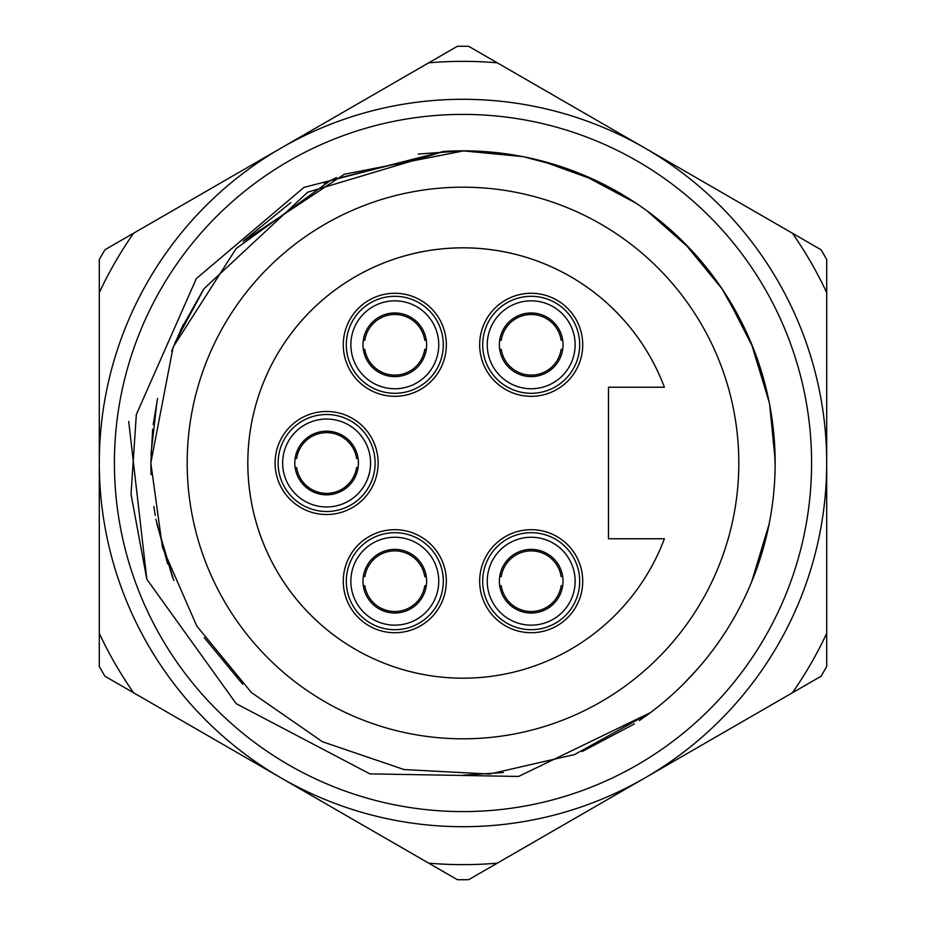 <?xml version="1.0" encoding="UTF-8"?>
<svg xmlns="http://www.w3.org/2000/svg" width="926" height="926" viewBox="0 0 926 926"><rect width="100%" height="100%" fill="white"/><g stroke="black" fill="none" stroke-linecap="round" stroke-linejoin="round"><path stroke-width="1.39" d="M133.587 233.225L104.951 249.754A416.735 416.735 0 0 0 99.302 259.546L99.302 292.604A401.641 401.641 0 0 1 133.587 233.225L457.351 46.3A416.735 416.735 0 0 1 468.649 46.3L821.049 249.754A416.735 416.735 0 0 1 826.698 259.546L826.698 463A363.698 363.698 0 0 0 463 99.302A363.698 363.698 0 0 0 99.302 463L99.302 666.454A416.735 416.735 0 0 0 104.951 676.246L133.587 692.775A401.641 401.641 0 0 1 99.302 633.396M826.698 633.396A401.641 401.641 0 0 1 792.413 692.775L821.049 676.246A416.735 416.735 0 0 0 826.698 666.454L826.698 463A363.698 363.698 0 0 1 463 826.698A363.698 363.698 0 0 1 99.302 463L99.302 292.604M792.413 692.775L497.285 863.171A401.641 401.641 0 0 1 428.715 863.171L457.351 879.7A416.735 416.735 0 0 0 468.649 879.7L497.285 863.171M428.715 863.171L133.587 692.775M428.715 62.829A401.641 401.641 0 0 1 497.285 62.829M792.413 233.225A401.641 401.641 0 0 1 826.698 292.604M811.593 463A348.593 348.593 0 0 1 463 811.593A348.593 348.593 0 0 1 114.407 463A348.593 348.593 0 0 1 463 114.407A348.593 348.593 0 0 1 811.593 463M444.086 151.401L303.994 187.365L196.347 278.587L136.319 414.582L131.029 494.206L146.806 579.201L236.199 703.656L369.868 773.87L518.595 776.439L650.365 712.684A312.178 312.178 0 0 0 444.086 151.401M650.365 712.684L574.548 754.563L489.669 774.032L404.118 769.564L322.456 741.749L251.34 692.474L196.798 626.057L162.467 547.474L150.822 463L173.15 347.088L236.188 248.515L330.987 180.119L443.832 151.401M418.228 154.052L462.734 150.822L522.958 156.633M536.455 159.585L548.586 162.791M581.783 174.308L636.139 203.234M683.18 241.698L706.515 267.66M722.002 288.727L747.641 334.818M751.287 343.245L769.263 402.521M774.229 438.704L775.155 466.253M167.56 563.83L155.938 519.278M150.938 454.492L157.015 401.166M174.979 342.597L204.044 288.657M243.098 241.42L344.275 174.285L463.938 150.822M523.815 156.807L557.429 165.453M582.003 174.401L609.783 187.503M684.14 242.658L722.268 289.132M751.287 343.222L767.399 393.805M775.155 459.852L769.645 404.523M172.456 577.164L156.749 523.549M128.702 421.446L146.852 579.306M155.244 515.307L153.878 506.499M151.042 474.552L150.834 463L152.663 429.224M180.489 330.188L203.292 289.78M244.325 240.204L290.776 202.632M324.355 183.313L336.474 177.618M523.456 156.737L560.959 166.599M722.13 288.924L727.986 297.975M153.218 424.49L157.582 398.4M171.576 351.093L183.244 324.482M204.021 288.68L307.71 192.191L444.017 151.401M483.453 151.494L497.806 152.767M541.143 160.765L596.275 180.709M646.707 210.607L690.622 249.36M726.343 295.359L753.255 348.072M769.159 523.989L751.588 582.037M722.917 635.907L721.829 637.528M698.47 667.959L684.198 683.284M650.156 712.858L639.391 720.567M634.379 723.924L582.176 751.53M503.339 772.55L462.988 775.178M242.635 684.117L204.218 637.609M173.81 580.556L156.783 523.722M463 738.809A275.809 275.809 0 0 1 187.191 463A275.809 275.809 0 0 1 463 187.191A275.809 275.809 0 0 1 738.809 463A275.809 275.809 0 0 1 463 738.809M664.405 387.23A215.191 215.191 0 0 0 249.36 488.743A215.191 215.191 0 0 0 463 678.191A215.191 215.191 0 0 1 411.873 253.979A215.191 215.191 0 0 1 664.405 387.23L608.475 387.23L608.475 538.77L664.405 538.77A215.191 215.191 0 0 1 463 678.191M531.188 396.316A51.52 51.52 0 0 0 582.72 344.796A51.52 51.52 0 0 0 531.188 293.276A51.52 51.52 0 0 0 479.668 344.796A51.52 51.52 0 0 0 531.188 396.316M531.188 632.724A51.52 51.52 0 0 0 582.72 581.204A51.52 51.52 0 0 0 531.188 529.684A51.52 51.52 0 0 0 479.668 581.204A51.52 51.52 0 0 0 531.188 632.724M394.812 632.724A51.52 51.52 0 0 0 446.332 581.204A51.52 51.52 0 0 0 394.812 529.684A51.52 51.52 0 0 0 343.28 581.204A51.52 51.52 0 0 0 394.812 632.724M326.612 514.52A51.52 51.52 0 0 0 378.132 463A51.52 51.52 0 0 0 326.612 411.48A51.52 51.52 0 0 0 275.091 463A51.52 51.52 0 0 0 326.612 514.52M394.812 396.316A51.52 51.52 0 0 0 446.332 344.796A51.52 51.52 0 0 0 394.812 293.276A51.52 51.52 0 0 0 343.28 344.796A51.52 51.52 0 0 0 394.812 396.316M358.107 458.451L356.579 458.451A30.303 30.303 0 0 0 296.644 458.451L295.116 458.451M295.116 467.549L296.644 467.549A30.303 30.303 0 0 0 356.579 467.549L358.107 467.549M294.792 463A31.82 31.82 0 0 0 326.612 494.82A31.82 31.82 0 0 0 358.431 463A31.82 31.82 0 0 0 326.612 431.18A31.82 31.82 0 0 0 294.792 463M370.562 463A43.95 43.95 0 0 1 326.612 506.95A43.95 43.95 0 0 1 282.661 463A43.95 43.95 0 0 1 326.612 419.05A43.95 43.95 0 0 1 370.562 463M375.111 463A48.488 48.488 0 0 1 326.612 511.488A48.488 48.488 0 0 1 278.124 463A48.488 48.488 0 0 1 326.612 414.512A48.488 48.488 0 0 1 375.111 463M426.307 340.247L424.768 340.247A30.303 30.303 0 0 0 364.844 340.247L363.305 340.247M363.305 349.345L364.844 349.345A30.303 30.303 0 0 0 424.768 349.345L426.307 349.345M362.98 344.796A31.82 31.82 0 0 0 394.812 376.616A31.82 31.82 0 0 0 426.631 344.796A31.82 31.82 0 0 0 394.812 312.976A31.82 31.82 0 0 0 362.98 344.796M438.75 344.796A43.95 43.95 0 0 1 394.812 388.746A43.95 43.95 0 0 1 350.861 344.796A43.95 43.95 0 0 1 394.812 300.846A43.95 43.95 0 0 1 438.75 344.796M443.299 344.796A48.488 48.488 0 0 1 394.812 393.295A48.488 48.488 0 0 1 346.312 344.796A48.488 48.488 0 0 1 394.812 296.308A48.488 48.488 0 0 1 443.299 344.796M562.695 340.247L561.156 340.247A30.303 30.303 0 0 0 501.232 340.247L499.693 340.247M499.693 349.345L501.232 349.345A30.303 30.303 0 0 0 561.156 349.345L562.695 349.345M499.369 344.796A31.82 31.82 0 0 0 531.188 376.616A31.82 31.82 0 0 0 563.02 344.796A31.82 31.82 0 0 0 531.188 312.976A31.82 31.82 0 0 0 499.369 344.796M575.139 344.796A43.95 43.95 0 0 1 531.188 388.746A43.95 43.95 0 0 1 487.25 344.796A43.95 43.95 0 0 1 531.188 300.846A43.95 43.95 0 0 1 575.139 344.796M579.688 344.796A48.488 48.488 0 0 1 531.188 393.295A48.488 48.488 0 0 1 482.701 344.796A48.488 48.488 0 0 1 531.188 296.308A48.488 48.488 0 0 1 579.688 344.796M562.695 576.655L561.156 576.655A30.303 30.303 0 0 0 501.232 576.655L499.693 576.655M499.693 585.753L501.232 585.753A30.303 30.303 0 0 0 561.156 585.753L562.695 585.753M499.369 581.204A31.82 31.82 0 0 0 531.188 613.024A31.82 31.82 0 0 0 563.02 581.204A31.82 31.82 0 0 0 531.188 549.384A31.82 31.82 0 0 0 499.369 581.204M575.139 581.204A43.95 43.95 0 0 1 531.188 625.154A43.95 43.95 0 0 1 487.25 581.204A43.95 43.95 0 0 1 531.188 537.254A43.95 43.95 0 0 1 575.139 581.204M579.688 581.204A48.488 48.488 0 0 1 531.188 629.692A48.488 48.488 0 0 1 482.701 581.204A48.488 48.488 0 0 1 531.188 532.705A48.488 48.488 0 0 1 579.688 581.204M426.307 576.655L424.768 576.655A30.303 30.303 0 0 0 364.844 576.655L363.305 576.655M363.305 585.753L364.844 585.753A30.303 30.303 0 0 0 424.768 585.753L426.307 585.753M362.98 581.204A31.82 31.82 0 0 0 394.812 613.024A31.82 31.82 0 0 0 426.631 581.204A31.82 31.82 0 0 0 394.812 549.384A31.82 31.82 0 0 0 362.98 581.204M438.75 581.204A43.95 43.95 0 0 1 394.812 625.154A43.95 43.95 0 0 1 350.861 581.204A43.95 43.95 0 0 1 394.812 537.254A43.95 43.95 0 0 1 438.75 581.204M443.299 581.204A48.488 48.488 0 0 1 394.812 629.692A48.488 48.488 0 0 1 346.312 581.204A48.488 48.488 0 0 1 394.812 532.705A48.488 48.488 0 0 1 443.299 581.204M149.908 223.803L402.856 77.761M513.606 72.263L764.448 217.078M826.698 311.46L826.698 603.532M776.092 702.197L523.144 848.239M412.394 853.737L159.446 707.707M99.302 614.54L99.302 322.468M99.302 316.958L99.302 311.46M826.698 609.042L826.698 614.54M518.375 850.994L513.606 853.737M154.677 704.952L149.908 702.197M407.625 75.006L412.394 72.263"/></g></svg>
